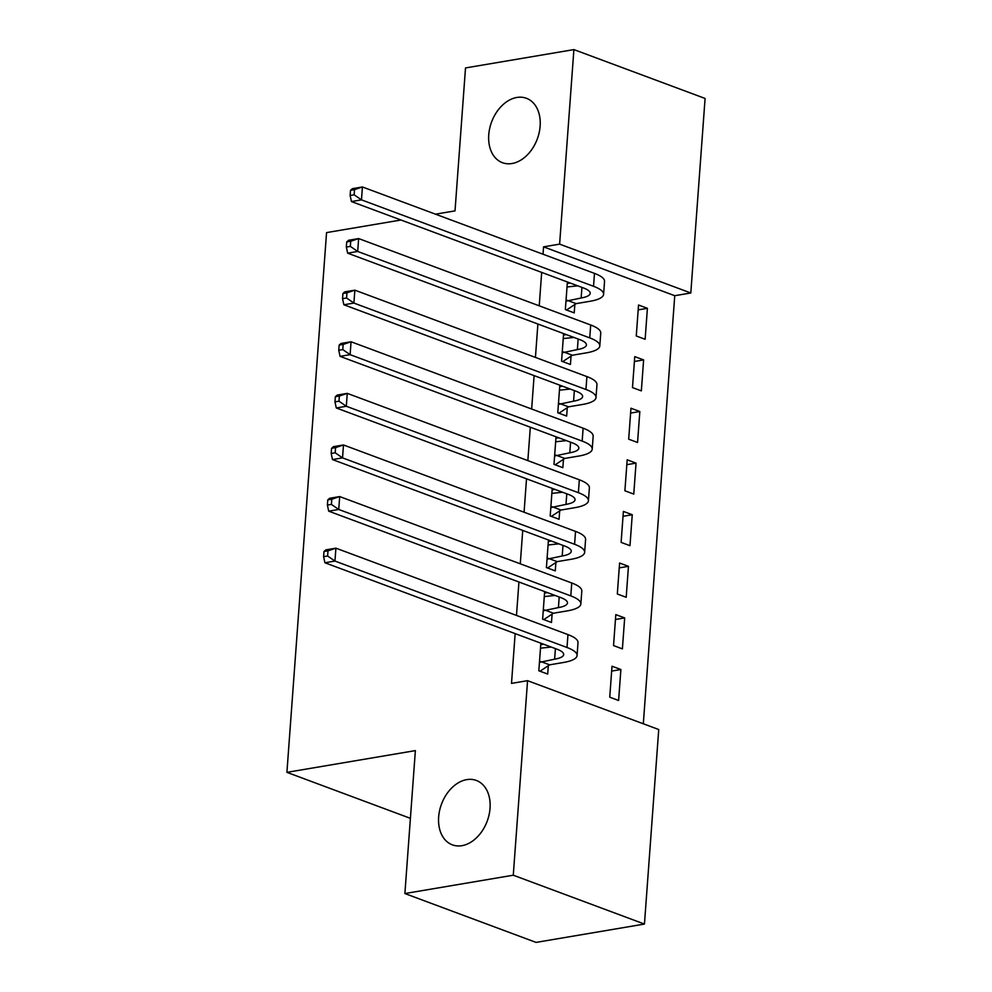 <?xml version="1.0" encoding="UTF-8"?>
<svg xmlns="http://www.w3.org/2000/svg" width="992" height="992" viewBox="0 0 992 992"><rect width="100%" height="100%" fill="white"/><g stroke="black" fill="none" stroke-linecap="round" stroke-linejoin="round"><path stroke-width="1.49" d="M466.773 779.625A34.36 24.378 110.4 0 1 476.334 780.444A34.36 24.378 110.4 0 1 489.081 814.779A34.36 24.378 110.4 0 1 461.912 845.68A34.36 24.378 110.4 0 1 452.352 844.849A34.36 24.378 110.4 0 1 439.605 810.526A34.36 24.378 110.4 0 1 466.773 779.625M516.857 97.464A34.36 24.378 110.4 0 1 526.43 98.295A34.36 24.378 110.4 0 1 539.177 132.618A34.36 24.378 110.4 0 1 512.008 163.519A34.36 24.378 110.4 0 1 502.448 162.7A34.36 24.378 110.4 0 1 489.701 128.377A34.36 24.378 110.4 0 1 516.857 97.464M643.312 723.776L674.746 295.703L690.804 292.987L559.612 244.131L573.897 49.6L705.089 98.456L690.804 292.987M658.738 729.529L644.453 924.06L513.273 875.204L527.558 680.673L658.738 729.529M513.273 875.204L404.885 893.544L536.064 942.4L644.453 924.06M404.885 893.544L415.375 750.609L286.911 772.346L410.403 818.338M286.911 772.346L326.554 232.599L400.979 220.013M624.675 617.929L615.809 614.618L613.54 645.581L622.393 648.88L624.675 617.929L615.449 619.479M544.645 591.579L542.624 619.169L551.49 622.48L552.098 614.098M553.511 594.89L553.449 595.684M632.251 514.724L623.385 511.426L621.116 542.388L629.982 545.687L632.251 514.724L623.026 516.286M552.222 488.386L550.2 515.976L559.066 519.275L559.686 510.905M561.088 491.685L561.038 492.478M639.828 411.519L630.962 408.22L628.692 439.183L637.558 442.482L639.828 411.519L630.614 413.081M559.81 385.181L557.777 412.771L566.643 416.07L567.263 407.7M568.664 388.48L568.614 389.286M647.404 308.326L638.538 305.015L636.269 335.978L645.135 339.276L647.404 308.326L638.191 309.876M567.387 281.976L565.353 309.566L574.219 312.877L574.839 304.494M576.253 285.287L576.191 286.08M674.746 295.703L543.554 246.847L543.021 254.212M541.682 272.403L539.226 305.821M537.887 324.012L535.432 357.418M534.105 375.608L531.65 409.014M530.311 427.205L527.856 460.623M526.516 478.814L524.074 512.219M522.734 530.41L520.279 563.816M518.94 582.006L516.485 615.424M515.158 633.615L511.5 683.389L527.558 680.673M563.592 333.585L561.571 361.175L570.437 364.473L571.045 356.103M572.458 336.883L572.396 337.677M643.622 359.922L634.756 356.624L632.487 387.587L641.34 390.885L643.622 359.922L634.396 361.485M556.016 436.778L553.995 464.368L562.861 467.678L563.468 459.296M564.882 440.088L564.82 440.882M636.046 463.128L627.18 459.817L624.898 490.78L633.764 494.078L636.046 463.128L626.82 464.678M548.44 539.983L546.406 567.573L555.272 570.871L555.892 562.501M557.306 543.281L557.244 544.087M628.457 566.32L619.603 563.022L617.322 593.985L626.188 597.283L628.457 566.32L619.244 567.883M540.863 643.188L538.83 670.778L547.696 674.076L548.316 665.706M549.729 646.486L549.667 647.28M620.88 669.526L612.014 666.227L609.745 697.178L618.611 700.488L620.88 669.526L611.667 671.088M435.488 214.173L455.018 210.874L465.508 67.94L573.897 49.6M543.554 246.847L559.612 244.131M567.275 283.476L570.102 282.993M563.481 335.073L566.308 334.589M559.699 386.669L562.526 386.198M555.904 438.278L558.732 437.794M552.122 489.874L554.95 489.391M548.328 541.471L551.155 541M544.534 593.08L547.373 592.596M540.752 644.676L543.579 644.192M565.973 301.196L581.151 297.984A26.846 7.18 -175.8 0 0 590.203 293.347A26.846 7.18 -175.8 0 0 583.507 287.978L351.441 201.562L350.126 195.461L354.144 194.792L354.516 189.633L350.511 190.303L350.126 195.461M567.015 286.986L577.704 285.82M350.511 190.303L352.383 188.666L362.427 186.967L361.472 199.863L593.538 286.291A40.275 10.763 4.2 0 1 603.595 294.326A40.275 10.763 4.2 0 1 590.017 301.283L576.141 303.626L566.531 310.012M354.516 189.633L362.427 186.967L594.481 273.383A40.275 10.763 4.2 0 1 604.537 281.43L603.595 294.326M354.144 194.792L361.472 199.863L351.441 201.562M567.288 300.328L576.141 303.626M562.179 352.792L577.369 349.581A26.846 7.18 -175.8 0 0 586.408 344.943A26.846 7.18 -175.8 0 0 579.712 339.586L347.646 253.158L346.332 247.07L350.35 246.388L350.734 241.23L346.716 241.912L346.332 247.07M563.233 338.582L573.922 337.429M346.716 241.912L348.601 240.262L358.633 238.564L357.69 251.46L589.744 337.888A40.275 10.763 4.2 0 1 599.8 345.935A40.275 10.763 4.2 0 1 586.235 352.879L572.359 355.235L562.737 361.609M350.734 241.23L358.633 238.564L590.699 324.992A40.275 10.763 4.2 0 1 600.743 333.027L599.8 345.935M350.35 246.388L357.69 251.46L347.646 253.158M563.493 351.924L572.359 355.235M558.397 404.401L573.574 401.177A26.846 7.18 -175.8 0 0 582.626 396.552A26.846 7.18 -175.8 0 0 575.918 391.183L343.864 304.767L342.55 298.666L346.568 297.984L346.94 292.826L342.922 293.508L342.55 298.666M559.438 390.191L570.127 389.025M342.922 293.508L344.807 291.859L354.851 290.16L353.896 303.068L585.962 389.484A40.275 10.763 4.2 0 1 596.018 397.532A40.275 10.763 4.2 0 1 582.44 404.488L568.565 406.832L558.955 413.205M346.94 292.826L354.851 290.16L586.904 376.588A40.275 10.763 4.2 0 1 596.961 384.636L596.018 397.532M346.568 297.984L353.896 303.068L343.864 304.767M559.699 403.533L568.565 406.832M554.602 455.998L569.792 452.786A26.846 7.18 -175.8 0 0 578.832 448.148A26.846 7.18 -175.8 0 0 572.136 442.779L340.07 356.364L338.756 350.263L342.773 349.593L343.158 344.435L339.14 345.104L338.756 350.263M555.644 441.787L566.333 440.622M339.14 345.104L341.025 343.468L351.056 341.769L350.114 354.665L582.168 441.093A40.275 10.763 4.2 0 1 592.224 449.128A40.275 10.763 4.2 0 1 578.658 456.084L564.783 458.428L555.16 464.814M343.158 344.435L351.056 341.769L583.122 428.184A40.275 10.763 4.2 0 1 593.166 436.232L592.224 449.128M342.773 349.593L350.114 354.665L340.07 356.364M555.917 455.13L564.783 458.428M550.82 507.594L565.998 504.382A26.846 7.18 -175.8 0 0 575.05 499.745A26.846 7.18 -175.8 0 0 568.342 494.388L336.288 407.96L334.974 401.872L338.979 401.19L339.363 396.031L335.346 396.713L334.974 401.872M551.862 493.384L562.551 492.23M335.346 396.713L337.23 395.064L347.262 393.365L346.32 406.261L578.386 492.689A40.275 10.763 4.2 0 1 588.43 500.737A40.275 10.763 4.2 0 1 574.864 507.681L560.988 510.037L551.366 516.41M339.363 396.031L347.262 393.365L579.328 479.793A40.275 10.763 4.2 0 1 589.384 487.828L588.43 500.737M338.979 401.19L346.32 406.261L336.288 407.96M552.122 506.726L560.988 510.037M547.026 559.203L562.204 555.979A26.846 7.18 -175.8 0 0 571.256 551.354A26.846 7.18 -175.8 0 0 564.56 545.984L332.494 459.569L331.179 453.468L335.197 452.786L335.569 447.628L331.564 448.31L331.179 453.468M548.068 544.992L558.756 543.827M331.564 448.31L333.436 446.66L343.48 444.962L342.525 457.87L574.591 544.286A40.275 10.763 4.2 0 1 584.648 552.333A40.275 10.763 4.2 0 1 571.07 559.29L557.194 561.633L547.584 568.007M335.569 447.628L343.48 444.962L575.534 531.39A40.275 10.763 4.2 0 1 585.59 539.437L584.648 552.333M335.197 452.786L342.525 457.87L332.494 459.569M548.34 558.335L557.194 561.633M543.244 610.799L558.422 607.588A26.846 7.18 -175.8 0 0 567.474 602.95A26.846 7.18 -175.8 0 0 560.765 597.581L328.699 511.165L327.397 505.064L331.402 504.395L331.787 499.224L327.769 499.906L327.397 505.064M544.286 596.589L554.974 595.423M327.769 499.906L329.654 498.269L339.686 496.57L338.743 509.466L570.797 595.894A40.275 10.763 4.2 0 1 580.853 603.93A40.275 10.763 4.2 0 1 567.288 610.886L553.412 613.23L543.79 619.616M331.787 499.224L339.686 496.57L571.752 582.986A40.275 10.763 4.2 0 1 581.808 591.034L580.853 603.93M331.402 504.395L338.743 509.466L328.699 511.165M544.546 609.931L553.412 613.23M539.45 662.396L554.627 659.184A26.846 7.18 -175.8 0 0 563.679 654.546A26.846 7.18 -175.8 0 0 556.971 649.19L324.917 562.762L323.603 556.673L327.62 555.991L327.992 550.833L323.975 551.515L323.603 556.673M540.491 648.185L551.18 647.032M323.975 551.515L325.86 549.866L335.904 548.167L334.949 561.063L567.015 647.491A40.275 10.763 4.2 0 1 577.071 655.538A40.275 10.763 4.2 0 1 563.493 662.482L549.618 664.838L540.008 671.212M327.992 550.833L335.904 548.167L567.957 634.595A40.275 10.763 4.2 0 1 578.014 642.63L577.071 655.538M327.62 555.991L334.949 561.063L324.917 562.762M540.752 661.528L549.618 664.838M581.932 287.395L581.151 297.984M594.481 273.383L593.538 286.291M578.15 339.004L577.369 349.581M590.699 324.992L589.744 337.888M574.356 390.6L573.574 401.177M586.904 376.588L585.962 389.484M570.561 442.196L569.792 452.786M583.122 428.184L582.168 441.093M566.779 493.805L565.998 504.382M579.328 479.793L578.386 492.689M562.985 545.402L562.204 555.979M575.534 531.39L574.591 544.286M559.203 596.998L558.422 607.588M571.752 582.986L570.797 595.894M555.408 648.607L554.627 659.184M567.957 634.595L567.015 647.491"/></g></svg>
